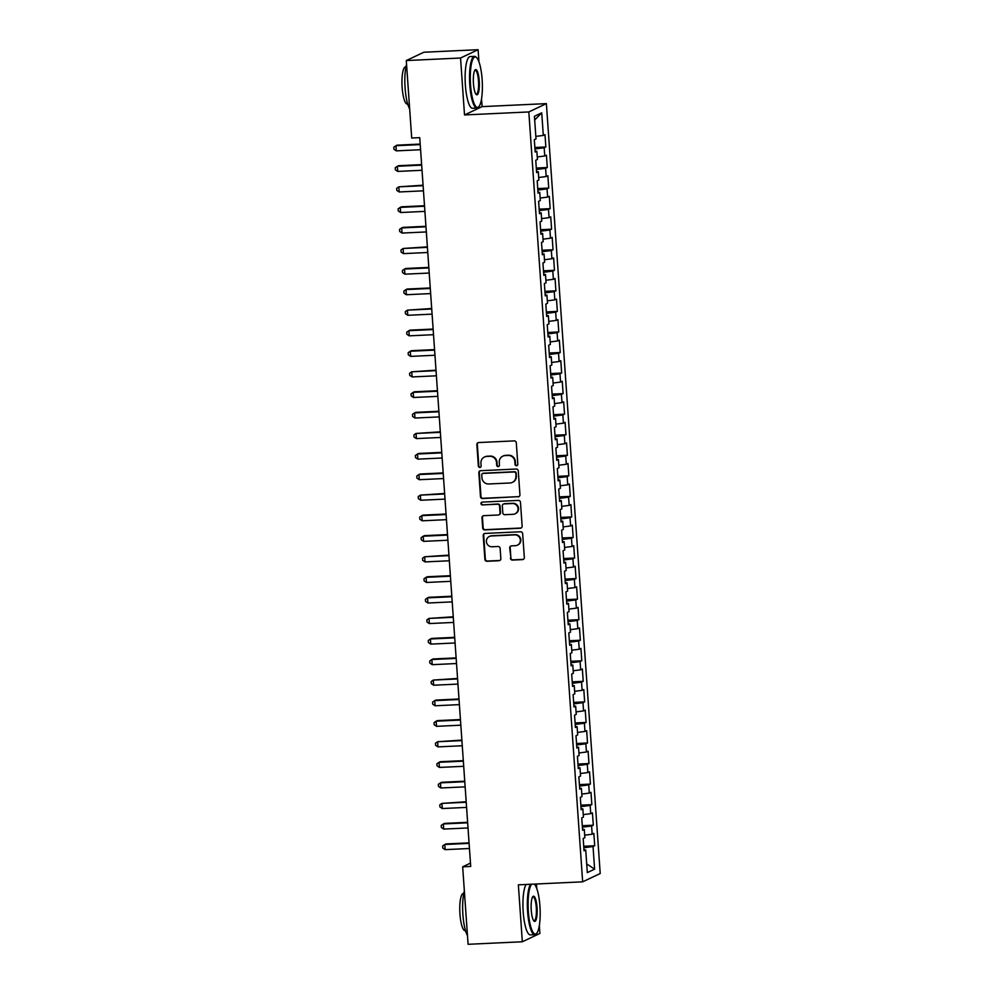 <?xml version="1.0" encoding="UTF-8"?>
<svg xmlns="http://www.w3.org/2000/svg" width="994" height="994" viewBox="0 0 994 994"><rect width="100%" height="100%" fill="white"/><g stroke="black" fill="none" stroke-linecap="round" stroke-linejoin="round"><path stroke-width="1.49" d="M516.52 465.726A1.416 1.379 -115.3 0 0 517.799 464.248L516.308 442.815A2.025 1.963 -115.3 0 0 514.196 440.889L478.698 442.554A2.025 1.963 -115.3 0 0 476.859 444.666L478.362 466.099A1.416 1.379 -115.3 0 0 480.351 467.317A1.416 1.379 -115.3 0 0 481.121 465.962L480.922 463.192A6.498 6.287 -115.3 0 1 486.787 456.445L489.744 456.308A6.498 6.287 -115.3 0 1 496.503 462.471L496.702 465.242A1.416 1.379 -115.3 0 0 498.69 466.459A1.416 1.379 -115.3 0 0 499.46 465.105L499.274 462.334A6.498 6.287 -115.3 0 1 505.126 455.587L508.083 455.451A6.498 6.287 -115.3 0 1 514.855 461.614L515.041 464.384A1.416 1.379 -115.3 0 0 516.52 465.726M502.802 456.171L503.275 455.935A6.498 6.287 -115.3 0 1 505.598 455.364L508.568 455.227A6.498 6.287 -115.3 0 1 515.327 461.378L515.513 464.161A1.416 1.379 -115.3 0 0 517.265 465.465M478.213 442.641A2.025 1.963 -115.3 0 0 477.331 444.442L478.835 465.875A1.416 1.379 -115.3 0 0 480.574 467.18M484.451 457.029L484.935 456.793A6.498 6.287 -115.3 0 1 487.259 456.221L490.216 456.084A6.498 6.287 -115.3 0 1 496.988 462.235L497.174 465.018A1.416 1.379 -115.3 0 0 498.913 466.323M510.419 558.156A2.025 1.963 -115.3 0 0 512.531 560.082L522.496 559.61A2.025 1.963 -115.3 0 0 524.323 557.51L522.658 533.703A2.025 1.963 -115.3 0 0 520.545 531.778L485.047 533.43A2.025 1.963 -115.3 0 0 483.221 535.542L484.886 559.349A2.025 1.963 -115.3 0 0 486.998 561.275L499.025 560.715A2.025 1.963 -115.3 0 0 500.852 558.603L500.144 548.415A2.025 1.963 -115.3 0 0 498.031 546.489L492.067 546.762A5.43 5.256 -115.3 0 1 489.359 536.462A5.43 5.256 -115.3 0 1 491.309 535.977L514.681 534.884A5.43 5.256 -115.3 0 1 517.389 545.184A5.43 5.256 -115.3 0 1 515.439 545.669L511.537 545.855A2.025 1.963 -115.3 0 0 509.711 547.967L510.891 557.932A2.025 1.963 -115.3 0 0 513.003 559.858L522.968 559.386A2.025 1.963 -115.3 0 0 523.453 559.299M470.709 866.445L419.741 137.657L411.702 138.029L406.285 60.559L460.545 58.012L464.521 114.944L528.82 111.949L582.658 881.827L518.359 884.834L522.335 941.765L468.087 944.3L462.67 866.818L470.709 866.445M518.11 496.876A2.025 1.963 -115.3 0 0 519.937 494.763L518.272 470.957A2.025 1.963 -115.3 0 0 516.159 469.031L480.661 470.696A2.025 1.963 -115.3 0 0 478.835 472.809L480.487 496.602A2.025 1.963 -115.3 0 0 482.612 498.528L518.582 496.652A2.025 1.963 -115.3 0 0 519.067 496.565M520.471 502.33L522.136 526.137A2.025 1.963 -115.3 0 1 520.297 528.249L484.799 529.901A2.025 1.963 -115.3 0 1 482.686 527.976L481.978 517.787A2.025 1.963 -115.3 0 1 483.805 515.675L498.205 515.004A2.025 1.963 -115.3 0 0 500.032 512.904L499.56 506.145A2.025 1.963 -115.3 0 0 497.447 504.219L482.463 504.915A1.416 1.379 -115.3 0 1 481.755 502.218A1.416 1.379 -115.3 0 1 482.264 502.094L518.359 500.404A2.025 1.963 -115.3 0 1 520.471 502.33M528.82 111.949L546.377 103.624L600.214 873.515L582.658 881.827M534.859 147.485L545.855 146.975L544.998 134.65L543.308 135.445L541.73 112.831L534.424 116.298L536.002 138.899L534.312 139.707L535.182 152.032L536.859 151.237L537.443 159.462L535.754 160.258L536.611 172.583L538.301 171.788L538.872 180.013L537.195 180.809L538.052 193.134L539.742 192.339L540.314 200.564L538.624 201.36L539.493 213.685L541.171 212.89L541.755 221.115L540.065 221.91L540.922 234.249L542.612 233.441L543.184 241.666L541.506 242.461L542.364 254.799L544.053 253.992L544.625 262.217L542.935 263.012L543.805 275.35L545.482 274.555L546.066 282.768L544.377 283.563L545.234 295.901L546.924 295.106L547.495 303.319L545.818 304.127L546.675 316.452L548.365 315.657L548.937 323.87L547.247 324.678L548.116 337.003L549.794 336.208L550.378 344.433L548.688 345.229L549.545 357.554L551.235 356.759L551.807 364.984L550.129 365.78L550.987 378.105L552.676 377.31L553.248 385.535L551.558 386.331L552.428 398.656L554.105 397.861L554.689 406.086L552.999 406.881L553.857 419.219L555.547 418.412L556.118 426.637L554.441 427.432L555.298 439.77L556.988 438.963L557.559 447.188L555.87 447.983L556.739 460.321L558.417 459.526L559.001 467.739L557.311 468.534L558.168 480.872L559.858 480.077L560.43 488.29L558.752 489.085L559.61 501.423L561.299 500.628L561.871 508.841L560.181 509.649L561.051 521.974L562.728 521.179L563.312 529.392L561.622 530.2L562.48 542.525L564.17 541.73L564.741 549.955L563.064 550.751L563.921 563.076L565.611 562.281L566.182 570.506L564.493 571.302L565.362 583.627L567.04 582.832L567.624 591.057L565.934 591.852L566.791 604.178L568.481 603.383L569.053 611.608L567.375 612.403L568.233 624.741L569.922 623.934L570.494 632.159L568.804 632.954L569.674 645.292L571.351 644.485L571.935 652.71L570.245 653.505L571.103 665.843L572.793 665.048L573.364 673.261L571.687 674.056L572.544 686.394L574.234 685.599L574.805 693.812L573.116 694.62L573.985 706.945L575.663 706.15L576.247 714.363L574.557 715.171L575.414 727.496L577.104 726.701L577.676 734.926L575.998 735.722L576.855 748.047L578.545 747.252L579.117 755.477L577.427 756.272L578.297 768.598L579.974 767.803L580.558 776.028L578.868 776.823L579.726 789.149L581.415 788.354L581.987 796.579L580.31 797.374L581.167 809.712L582.857 808.905L583.428 817.13L581.738 817.925L582.608 830.263L584.286 829.456L584.87 837.681L583.18 838.476L584.037 850.814L585.727 850.007L583.975 849.858M545.855 146.975L544.178 147.771L544.749 155.996L537.257 156.953M536.3 168.048L547.296 167.526L546.427 155.201L544.749 155.996M547.296 167.526L545.607 168.321L546.178 176.547L538.698 177.504M537.729 188.599L548.725 188.077L547.868 175.752L546.178 176.547M548.725 188.077L547.048 188.885L547.619 197.098L540.14 198.054M539.17 209.15L550.167 208.628L549.309 196.303L547.619 197.098M550.167 208.628L548.489 209.436L549.061 217.649L541.568 218.618M540.612 229.701L551.608 229.179L550.738 216.854L549.061 217.649M551.608 229.179L549.918 229.987L550.49 238.2L543.01 239.169M542.041 250.252L553.037 249.742L552.179 237.404L550.49 238.2M553.037 249.742L551.359 250.538L551.931 258.751L544.451 259.72M543.482 270.803L554.478 270.293L553.621 257.955L551.931 258.751M554.478 270.293L552.801 271.089L553.372 279.314L545.88 280.271M544.923 291.354L555.919 290.844L555.05 278.506L553.372 279.314M555.919 290.844L554.23 291.64L554.801 299.865L547.321 300.822M546.352 311.905L557.348 311.395L556.491 299.057L554.801 299.865M557.348 311.395L555.671 312.191L556.242 320.416L548.763 321.373M547.793 332.456L558.79 331.946L557.932 319.621L556.242 320.416M558.79 331.946L557.112 332.741L557.684 340.967L550.191 341.924M549.235 353.007L560.231 352.497L559.361 340.172L557.684 340.967M560.231 352.497L558.541 353.292L559.113 361.518L551.633 362.475M550.664 373.57L561.66 373.048L560.802 360.723L559.113 361.518M561.66 373.048L559.982 373.843L560.554 382.069L553.074 383.025M552.105 394.121L563.101 393.599L562.244 381.274L560.554 382.069M563.101 393.599L561.424 394.407L561.995 402.62L554.503 403.576M553.546 414.672L564.542 414.15L563.673 401.824L561.995 402.62M564.542 414.15L562.852 414.958L563.424 423.171L555.944 424.14M554.975 435.223L565.971 434.713L565.114 422.375L563.424 423.171M565.971 434.713L564.294 435.509L564.865 443.722L557.385 444.691M556.416 455.774L567.412 455.264L566.555 442.926L564.865 443.722M567.412 455.264L565.735 456.06L566.307 464.285L558.814 465.242M557.858 476.325L568.854 475.815L567.984 463.477L566.307 464.285M568.854 475.815L567.164 476.611L567.736 484.836L560.256 485.793M559.287 496.876L570.283 496.366L569.425 484.028L567.736 484.836M570.283 496.366L568.605 497.162L569.177 505.387L561.697 506.344M560.728 517.427L571.724 516.917L570.867 504.579L569.177 505.387M571.724 516.917L570.047 517.712L570.618 525.938L563.126 526.895M562.169 537.978L573.165 537.468L572.295 525.143L570.618 525.938M573.165 537.468L571.475 538.263L572.047 546.489L564.567 547.446M563.598 558.541L574.594 558.019L573.737 545.694L572.047 546.489M574.594 558.019L572.917 558.814L573.488 567.04L566.008 567.996M565.039 579.092L576.035 578.57L575.178 566.245L573.488 567.04M576.035 578.57L574.358 579.365L574.93 587.591L567.437 588.547M566.481 599.643L577.477 599.121L576.607 586.795L574.93 587.591M577.477 599.121L575.787 599.929L576.358 608.142L568.879 609.111M567.909 620.194L578.906 619.672L578.048 607.346L576.358 608.142M578.906 619.672L577.228 620.48L577.8 628.693L570.32 629.662M569.351 640.745L580.347 640.235L579.49 627.897L577.8 628.693M580.347 640.235L578.67 641.031L579.241 649.244L571.749 650.213M570.792 661.296L581.788 660.786L580.918 648.448L579.241 649.244M581.788 660.786L580.098 661.582L580.67 669.807L573.19 670.764M572.221 681.847L583.217 681.337L582.36 668.999L580.67 669.807M583.217 681.337L581.54 682.132L582.111 690.358L574.631 691.315M573.662 702.398L584.658 701.888L583.801 689.55L582.111 690.358M584.658 701.888L582.981 702.683L583.553 710.909L576.06 711.866M575.104 722.949L586.1 722.439L585.23 710.114L583.553 710.909M586.1 722.439L584.41 723.234L584.981 731.46L577.502 732.416M576.532 743.5L587.529 742.99L586.671 730.665L584.981 731.46M587.529 742.99L585.851 743.785L586.423 752.011L578.943 752.967M577.974 764.063L588.97 763.541L588.113 751.216L586.423 752.011M588.97 763.541L587.292 764.336L587.864 772.562L580.372 773.518M579.415 784.614L590.411 784.092L589.541 771.766L587.864 772.562M590.411 784.092L588.721 784.9L589.293 793.113L581.813 794.069M580.844 805.165L591.84 804.643L590.983 792.317L589.293 793.113M591.84 804.643L590.163 805.451L590.734 813.664L583.254 814.633M582.285 825.716L593.281 825.206L592.424 812.868L590.734 813.664M593.281 825.206L591.604 826.002L592.175 834.214L584.683 835.184M583.726 846.267L594.723 845.757L593.853 833.419L592.175 834.214M594.723 845.757L593.033 846.553L594.611 869.154L587.305 872.62L585.727 850.007M584.286 829.456L582.534 829.307M593.033 846.553L583.826 847.733M594.611 869.154L586.696 863.923M582.857 808.905L581.105 808.756M591.604 826.002L582.385 827.182M581.415 788.354L579.664 788.205M590.163 805.451L580.956 806.631M579.974 767.803L578.222 767.654M588.721 784.9L579.514 786.08M578.545 747.252L576.793 747.103M587.292 764.336L578.073 765.529M577.104 726.701L575.352 726.552M585.851 743.785L576.644 744.966M575.663 706.15L573.911 706.001M584.41 723.234L575.203 724.415M574.234 685.599L572.482 685.45M582.981 702.683L573.762 703.864M572.793 665.048L571.041 664.899M581.54 682.132L572.333 683.313M571.351 644.485L569.599 644.336M580.098 661.582L570.891 662.762M569.922 623.934L568.17 623.785M578.67 641.031L569.45 642.211M568.481 603.383L566.729 603.234M577.228 620.48L568.021 621.66M567.04 582.832L565.288 582.683M575.787 599.929L566.58 601.109M565.611 562.281L563.859 562.132M574.358 579.365L565.139 580.558M564.17 541.73L562.418 541.581M572.917 558.814L563.71 559.995M562.728 521.179L560.976 521.03M571.475 538.263L562.269 539.444M561.299 500.628L559.547 500.479M570.047 517.712L560.827 518.893M559.858 480.077L558.106 479.928M568.605 497.162L559.398 498.342M558.417 459.526L556.665 459.365M567.164 476.611L557.957 477.791M556.988 438.963L555.236 438.814M565.735 456.06L556.516 457.24M555.547 418.412L553.795 418.263M564.294 435.509L555.087 436.689M554.105 397.861L552.353 397.712M562.852 414.958L553.646 416.138M552.676 377.31L550.924 377.161M561.424 394.407L552.204 395.587M551.235 356.759L549.483 356.61M559.982 373.843L550.775 375.036M549.794 336.208L548.042 336.059M558.541 353.292L549.334 354.473M548.365 315.657L546.613 315.508M557.112 332.741L547.893 333.922M546.924 295.106L545.172 294.957M555.671 312.191L546.464 313.371M545.482 274.555L543.73 274.406M554.23 291.64L545.023 292.82M544.053 253.992L542.302 253.843M552.801 271.089L543.581 272.269M542.612 233.441L540.86 233.292M551.359 250.538L542.152 251.718M541.171 212.89L539.419 212.741M549.918 229.987L540.711 231.167M539.742 192.339L537.99 192.19M548.489 209.436L539.27 210.616M538.301 171.788L536.549 171.639M547.048 188.885L537.841 190.065M536.859 151.237L535.107 151.088M545.607 168.321L536.4 169.514M544.178 147.771L534.958 148.951M470.473 863.115L462.67 866.818M522.335 941.765L539.904 933.441L539.344 925.476M478.946 61.814L478.102 49.7L460.545 58.012M478.102 49.7L423.854 52.235L406.285 60.559M464.521 114.944L482.078 106.631L481.543 98.866M482.078 106.631L546.377 103.624M536.748 888.425L536.437 883.989M541.73 112.831L534.673 119.988M543.308 135.445L535.828 136.402M480.177 470.783A2.025 1.963 -115.3 0 0 479.307 472.585L480.972 496.379A2.025 1.963 -115.3 0 0 483.084 498.305L518.582 496.652M515.662 473.306A1.416 1.379 -115.3 0 0 514.184 471.964L483.022 473.417A1.416 1.379 -115.3 0 0 481.742 474.896L481.953 477.816A6.498 6.287 -115.3 0 0 488.713 483.979L510.009 482.985A6.498 6.287 -115.3 0 0 515.874 476.238L516.147 473.082A1.416 1.379 -115.3 0 0 514.668 471.74L514.184 471.964M482.512 473.542L482.997 473.318A1.416 1.379 -115.3 0 1 483.506 473.194L514.668 471.74M512.345 482.401L512.817 482.177A6.498 6.287 -115.3 0 0 516.346 476.014L515.874 476.238M516.147 473.082L516.346 476.014M483.32 515.762A2.025 1.963 -115.3 0 0 482.45 517.563L483.159 527.752A2.025 1.963 -115.3 0 0 485.271 529.678L520.781 528.025A2.025 1.963 -115.3 0 0 521.254 527.938M498.926 514.83L499.41 514.606A2.025 1.963 -115.3 0 0 500.504 512.668L500.032 505.921A2.025 1.963 -115.3 0 0 497.919 503.995L482.463 504.915M482.003 502.132A1.416 1.379 -115.3 0 0 482.935 504.691M513.14 514.308A5.43 5.256 -115.3 0 0 517.874 507.636A5.43 5.256 -115.3 0 0 512.395 503.523L504.157 503.896A2.025 1.963 -115.3 0 0 502.318 506.008L502.79 512.767A2.025 1.963 -115.3 0 0 504.915 514.693L513.14 514.308M515.091 513.823L515.563 513.6A5.43 5.256 -115.3 0 0 512.867 503.287L512.395 503.523M503.424 504.082L503.896 503.859A2.025 1.963 -115.3 0 1 504.629 503.672L512.867 503.287M511.053 545.942A2.025 1.963 -115.3 0 0 510.183 547.744L510.891 557.932M517.389 545.184L517.862 544.961A5.43 5.256 -115.3 0 0 515.153 534.66L514.681 534.884M489.359 536.462L489.831 536.238A5.43 5.256 -115.3 0 1 491.781 535.754L515.153 534.66M484.563 533.517A2.025 1.963 -115.3 0 0 483.693 535.319L485.358 559.125A2.025 1.963 -115.3 0 0 487.47 561.051L499.497 560.492A2.025 1.963 -115.3 0 0 499.982 560.405M420.189 144.08L397.115 145.161L395.935 145.72L396.295 150.864L420.586 149.734M420.226 144.59L395.935 145.72L393.786 147.224L393.922 149.274L396.295 150.864M421.63 164.631L398.557 165.712L397.364 166.271L397.724 171.415L422.028 170.285M421.667 165.141L397.364 166.271L395.227 167.775L395.363 169.825L397.724 171.415M423.071 185.195L398.805 186.835L399.166 191.966L423.456 190.836M423.109 185.692L398.805 186.835L396.656 188.326L396.805 190.376L399.166 191.966M470.547 84.937A25.248 5.939 87.3 0 0 478.922 106.594A25.248 5.939 87.3 0 0 482.127 79.445A25.248 5.939 87.3 0 0 476.635 57.652A25.248 5.939 87.3 0 0 470.547 84.937M478.922 106.594L478.387 107.228A25.869 6.088 -92.7 0 1 476.946 108.06A25.869 6.088 -92.7 0 1 469.802 85.024A25.869 6.088 -92.7 0 1 474.536 56.372A25.869 6.088 -92.7 0 1 476.039 57.08L476.635 57.652M473.442 83.558A12.624 2.97 -92.7 0 1 475.057 69.99A12.624 2.97 -92.7 0 1 479.232 80.825A12.624 2.97 -92.7 0 1 476.201 94.467A12.624 2.97 -92.7 0 1 473.442 83.558M475.89 94.107A12.003 2.82 87.3 0 0 476.3 94.206A12.003 2.82 87.3 0 0 478.487 80.912A12.003 2.82 87.3 0 0 475.182 70.226A12.003 2.82 87.3 0 0 474.784 70.363M409.677 108.98A25.869 6.088 -92.7 0 1 405.105 88.056A25.869 6.088 -92.7 0 1 406.546 64.287M407.689 104.047L407.291 104.072A18.625 4.386 -92.7 0 1 402.148 87.484A18.625 4.386 -92.7 0 1 405.552 66.859L405.95 66.834M476.946 108.06L472.523 108.271A25.869 6.088 -92.7 0 1 465.391 85.235A25.869 6.088 -92.7 0 1 470.112 56.583L474.536 56.372M531.74 884.213A25.248 5.939 87.3 0 0 528.348 911.548A25.248 5.939 87.3 0 0 536.723 933.204A25.248 5.939 87.3 0 0 539.928 906.056A25.248 5.939 87.3 0 0 534.437 884.262A25.248 5.939 87.3 0 0 534.25 884.088L534.437 884.262M536.723 933.204L536.188 933.838A25.869 6.088 -92.7 0 1 534.747 934.671A25.869 6.088 -92.7 0 1 527.603 911.647A25.869 6.088 -92.7 0 1 530.56 884.262M531.243 910.181A12.624 2.97 -92.7 0 1 532.859 896.6A12.624 2.97 -92.7 0 1 537.033 907.435A12.624 2.97 -92.7 0 1 534.002 921.078A12.624 2.97 -92.7 0 1 531.243 910.181M533.691 920.717A12.003 2.82 87.3 0 0 534.101 920.817A12.003 2.82 87.3 0 0 536.288 907.522A12.003 2.82 87.3 0 0 532.983 896.836A12.003 2.82 87.3 0 0 532.585 896.986M467.478 935.59A25.869 6.088 -92.7 0 1 462.906 914.666A25.869 6.088 -92.7 0 1 464.347 890.897M465.49 930.657L465.093 930.682A18.625 4.386 -92.7 0 1 459.949 914.095A18.625 4.386 -92.7 0 1 463.353 893.469L463.751 893.444M534.747 934.671L530.324 934.882A25.869 6.088 -92.7 0 1 523.192 911.846A25.869 6.088 -92.7 0 1 526.149 884.474M424.5 205.746L401.427 206.814L400.247 207.386L400.607 212.517L424.898 211.387M424.537 206.243L400.247 207.386L398.097 208.877L398.234 210.927L400.607 212.517M425.941 226.297L402.868 227.377L401.675 227.937L402.036 233.068L426.339 231.937M425.979 226.794L401.675 227.937L399.538 229.428L399.675 231.49L402.036 233.068M427.383 246.847L403.117 248.488L403.477 253.619L427.768 252.488M427.42 247.357L403.117 248.488L400.967 249.979L401.116 252.041L403.477 253.619M428.812 267.398L405.738 268.479L404.558 269.039L404.918 274.182L429.209 273.039M428.849 267.908L404.558 269.039L402.408 270.53L402.545 272.592L404.918 274.182M430.253 287.949L407.18 289.03L405.987 289.589L406.347 294.733L430.651 293.59M430.29 288.459L405.987 289.589L403.85 291.08L403.986 293.143L406.347 294.733M431.694 308.5L407.428 310.14L407.788 315.284L432.079 314.141M431.731 309.01L407.428 310.14L405.279 311.644L405.428 313.694L407.788 315.284M433.123 329.051L410.05 330.132L408.869 330.691L409.23 335.835L433.521 334.692M433.16 329.561L408.869 330.691L406.72 332.195L406.857 334.245L409.23 335.835M434.564 349.602L411.491 350.683L410.298 351.242L410.659 356.386L434.962 355.256M434.602 350.112L410.298 351.242L408.161 352.746L408.298 354.796L410.659 356.386M436.006 370.166L411.74 371.806L412.1 376.937L436.391 375.807M436.043 370.663L411.74 371.806L409.59 373.297L409.739 375.347L412.1 376.937M437.435 390.717L414.361 391.785L413.181 392.357L413.541 397.488L437.832 396.357M437.472 391.214L413.181 392.357L411.031 393.848L411.168 395.898L413.541 397.488M438.876 411.267L415.803 412.348L414.61 412.908L414.97 418.039L439.273 416.908M438.913 411.764L414.61 412.908L412.473 414.399L412.609 416.449L414.97 418.039M440.317 431.818L416.051 433.459L416.411 438.59L440.702 437.459M440.354 432.315L416.051 433.459L413.902 434.95L414.051 437.012L416.411 438.59M441.746 452.369L418.673 453.45L417.492 454.009L417.853 459.141L442.144 458.01M441.783 452.879L417.492 454.009L415.343 455.5L415.48 457.563L417.853 459.141M443.187 472.92L420.114 474.001L418.921 474.56L419.282 479.704L443.585 478.561M443.225 473.43L418.921 474.56L416.784 476.051L416.921 478.114L419.282 479.704M444.629 493.471L420.363 495.111L420.723 500.255L445.014 499.112M444.666 493.981L420.363 495.111L418.213 496.602L418.362 498.665L420.723 500.255M446.058 514.022L422.984 515.103L421.804 515.662L422.164 520.806L446.455 519.663M446.095 514.532L421.804 515.662L419.654 517.166L419.791 519.216L422.164 520.806M447.499 534.573L424.426 535.654L423.233 536.213L423.593 541.357L447.896 540.227M447.536 535.083L423.233 536.213L421.096 537.717L421.232 539.767L423.593 541.357M448.94 555.124L424.674 556.764L425.034 561.908L449.325 560.778M448.977 555.634L424.674 556.764L422.525 558.268L422.674 560.318L425.034 561.908M450.369 575.688L427.296 576.756L426.115 577.328L426.476 582.459L450.767 581.328M450.406 576.185L426.115 577.328L423.966 578.819L424.103 580.869L426.476 582.459M451.81 596.238L428.737 597.307L427.544 597.879L427.905 603.01L452.208 601.879M451.848 596.735L427.544 597.879L425.407 599.37L425.544 601.42L427.905 603.01M453.252 616.789L428.986 618.43L429.346 623.561L453.637 622.43M453.289 617.286L428.986 618.43L426.836 619.921L426.985 621.983L429.346 623.561M454.68 637.34L431.607 638.421L430.427 638.98L430.787 644.112L455.078 642.981M454.718 637.85L430.427 638.98L428.277 640.471L428.414 642.534L430.787 644.112M456.122 657.891L433.049 658.972L431.856 659.531L432.216 664.675L456.519 663.532M456.159 658.401L431.856 659.531L429.719 661.022L429.855 663.085L432.216 664.675M457.563 678.442L433.297 680.082L433.657 685.226L457.948 684.083M457.6 678.952L433.297 680.082L431.147 681.573L431.297 683.636L433.657 685.226M458.992 698.993L435.919 700.074L434.738 700.633L435.099 705.777L459.39 704.634M459.029 699.503L434.738 700.633L432.589 702.137L432.725 704.187L435.099 705.777M460.433 719.544L437.36 720.625L436.167 721.184L436.528 726.328L460.831 725.185M460.471 720.054L436.167 721.184L434.03 722.688L434.167 724.738L436.528 726.328M461.875 740.095L437.608 741.735L437.969 746.879L462.26 745.749M461.912 740.605L437.608 741.735L435.459 743.239L435.608 745.289L437.969 746.879M463.303 760.659L440.23 761.727L439.05 762.299L439.41 767.43L463.701 766.299M463.341 761.155L439.05 762.299L436.9 763.79L437.037 765.84L439.41 767.43M464.745 781.209L441.671 782.278L440.479 782.85L440.839 787.981L465.142 786.85M464.782 781.706L440.479 782.85L438.342 784.341L438.478 786.391L440.839 787.981M466.186 801.76L441.92 803.4L442.28 808.532L466.571 807.401M466.223 802.257L441.92 803.4L439.77 804.891L439.92 806.942L442.28 808.532M467.615 822.311L444.542 823.392L443.361 823.951L443.722 829.083L468.012 827.952M467.652 822.808L443.361 823.951L441.212 825.442L441.348 827.505L443.722 829.083M469.056 842.862L445.983 843.943L444.79 844.502L445.15 849.634L469.454 848.503M469.093 843.372L444.79 844.502L442.653 845.993L442.79 848.056L445.15 849.634"/></g></svg>
